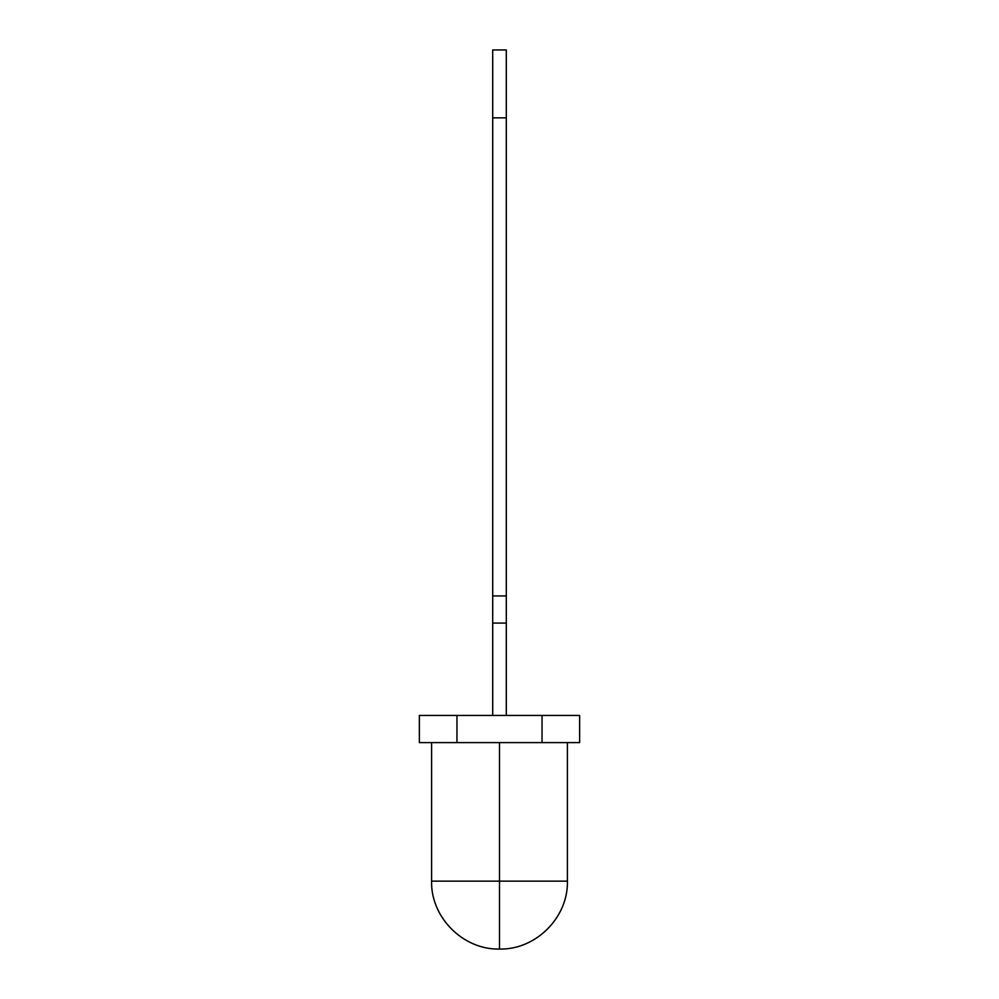 <?xml version="1.0" encoding="UTF-8"?>
<svg xmlns="http://www.w3.org/2000/svg" width="999" height="999" viewBox="0 0 999 999"><rect width="100%" height="100%" fill="white"/><g stroke="black" fill="none" stroke-linecap="round" stroke-linejoin="round"><path stroke-width="1.5" d="M542.045 742.607L499.5 742.607L542.045 742.607L542.045 715.446L456.955 715.446L579.632 715.446L579.632 742.607L579.632 715.446L542.045 715.446L542.045 742.607L579.632 742.607L542.045 742.607L579.632 742.607L579.632 715.446L542.045 715.446L542.045 742.607L499.5 742.607L499.5 881.143L567.407 881.143C568.344 917.419 535.789 949.987 499.5 949.05L499.5 881.143L567.407 881.143L567.407 742.607M542.045 715.446L456.955 715.446L456.955 742.607L499.5 742.607L499.5 949.05L499.5 881.143L431.593 881.143C430.656 917.419 463.211 949.987 499.5 949.05M499.5 881.143L431.593 881.143L567.407 881.143L499.5 881.143L499.5 742.607L419.368 742.607L419.368 715.446L456.955 715.446L456.955 742.607L419.368 742.607L419.368 715.446L456.955 715.446L456.955 742.607L419.368 742.607L419.368 715.446L456.955 715.446M492.707 117.857L506.293 117.857L506.293 595.928L492.707 595.928L492.707 117.857L506.293 117.857L506.293 49.95L506.293 117.857L492.707 117.857L492.707 595.928L492.707 49.95L506.293 49.95L492.707 49.95L492.707 117.857L492.707 49.95L506.293 49.95L506.293 715.446M492.707 595.928L492.707 715.446L492.707 623.089L506.293 623.089L506.293 595.928L492.707 595.928L492.707 623.089L506.293 623.089L506.293 595.928L492.707 595.928L492.707 715.446M499.5 742.607L456.955 742.607M506.293 117.857L506.293 595.928M492.707 623.089L506.293 623.089M431.593 742.607L431.593 881.143"/></g></svg>
